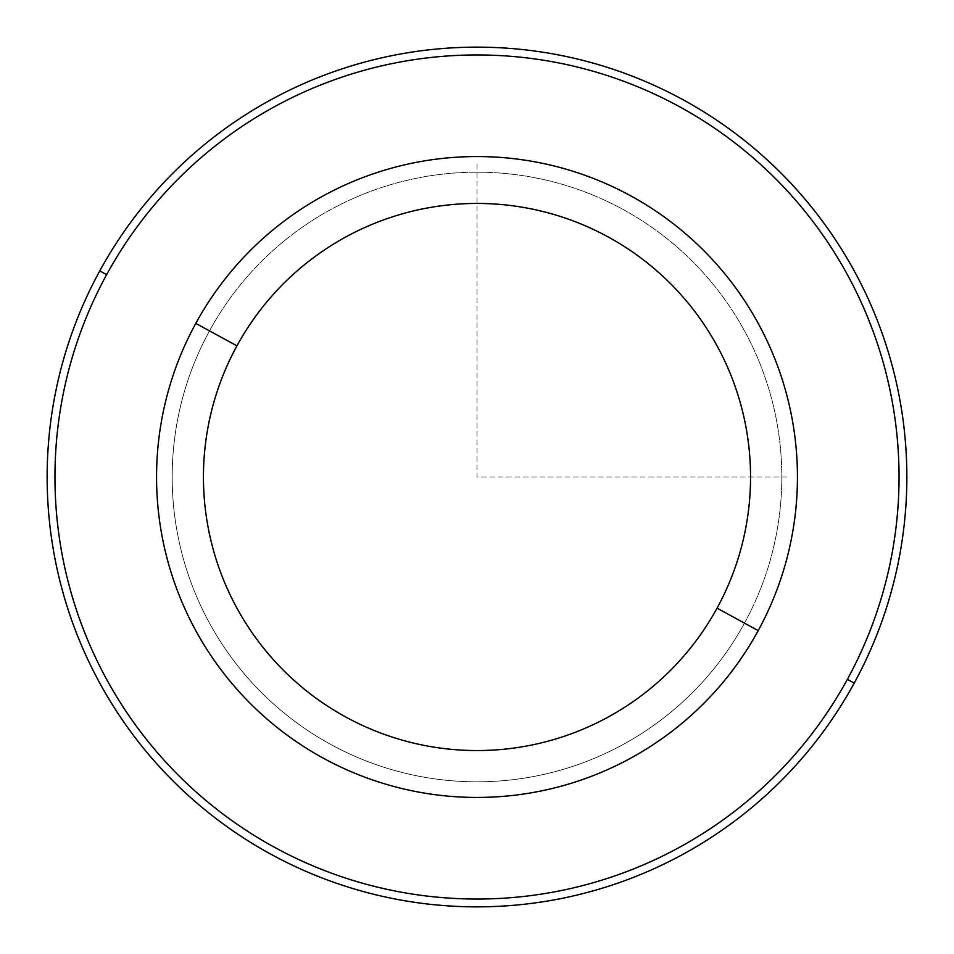 <?xml version="1.0" encoding="UTF-8"?>
<svg xmlns="http://www.w3.org/2000/svg" width="954" height="954" viewBox="0 0 954 954"><rect width="100%" height="100%" fill="white"/><g stroke="black" fill="none" stroke-linecap="round" stroke-linejoin="round"><path stroke-width="0.72" stroke-dasharray="4.77 3.58" d="M744.502 623.129A304.815 304.815 0 0 0 623.129 209.498A304.815 304.815 0 0 0 209.498 330.871A304.815 304.815 0 0 1 623.129 209.498A304.815 304.815 0 0 1 744.502 623.129A304.815 304.815 0 0 1 330.871 744.502A304.815 304.815 0 0 1 209.498 330.871A304.815 304.815 0 0 0 330.871 744.502A304.815 304.815 0 0 0 744.502 623.129A304.815 304.815 0 0 1 330.871 744.502A304.815 304.815 0 0 1 209.498 330.871A304.815 304.815 0 0 1 623.129 209.498A304.815 304.815 0 0 1 744.502 623.129A304.815 304.815 0 0 0 623.129 209.498A304.815 304.815 0 0 0 209.498 330.871A304.815 304.815 0 0 0 330.871 744.502A304.815 304.815 0 0 0 744.502 623.129M195.785 323.37A320.449 320.449 0 0 1 630.63 195.785A320.449 320.449 0 0 1 758.215 630.63A320.449 320.449 0 0 1 323.37 758.215A320.449 320.449 0 0 1 195.785 323.37A320.449 320.449 0 0 0 323.37 758.215A320.449 320.449 0 0 0 758.215 630.63A320.449 320.449 0 0 0 630.63 195.785A320.449 320.449 0 0 0 195.785 323.37M847.379 679.343A422.05 422.05 0 0 0 679.343 106.621A422.05 422.05 0 0 0 106.621 274.657A422.05 422.05 0 0 0 274.657 847.379A422.05 422.05 0 0 0 847.379 679.343L854.235 683.088A429.86 429.86 0 0 1 270.912 854.235A429.86 429.86 0 0 1 99.765 270.912A429.86 429.86 0 0 1 683.088 99.765A429.86 429.86 0 0 1 854.235 683.088A429.86 429.86 0 0 0 683.088 99.765A429.86 429.86 0 0 0 99.765 270.912L106.621 274.657A422.05 422.05 0 0 1 679.343 106.621A422.05 422.05 0 0 1 847.379 679.343A422.05 422.05 0 0 1 274.657 847.379A422.05 422.05 0 0 1 106.621 274.657L99.765 270.912A429.86 429.86 0 0 0 270.912 854.235A429.86 429.86 0 0 0 854.235 683.088L847.379 679.343M477 164.374L477 477L789.626 477"/><path stroke-width="1.43" d="M758.215 630.63A320.449 320.449 0 0 0 630.63 195.785A320.449 320.449 0 0 0 195.785 323.37A320.449 320.449 0 0 0 323.37 758.215A320.449 320.449 0 0 0 758.215 630.63L717.062 608.151A273.548 273.548 0 0 0 608.151 236.938A273.548 273.548 0 0 0 236.938 345.849L195.785 323.37A320.449 320.449 0 0 1 630.63 195.785A320.449 320.449 0 0 1 758.215 630.63A320.449 320.449 0 0 1 323.37 758.215A320.449 320.449 0 0 1 195.785 323.37L236.938 345.849A273.548 273.548 0 0 0 345.849 717.062A273.548 273.548 0 0 0 717.062 608.151L758.215 630.63M717.062 608.151A273.548 273.548 0 0 1 345.849 717.062A273.548 273.548 0 0 1 236.938 345.849A273.548 273.548 0 0 1 608.151 236.938A273.548 273.548 0 0 1 717.062 608.151M106.621 274.657A422.05 422.05 0 0 1 679.343 106.621A422.05 422.05 0 0 1 847.379 679.343A422.05 422.05 0 0 1 274.657 847.379A422.05 422.05 0 0 1 106.621 274.657L99.765 270.912A429.86 429.86 0 0 1 683.088 99.765A429.86 429.86 0 0 1 854.235 683.088L847.379 679.343A422.05 422.05 0 0 0 679.343 106.621A422.05 422.05 0 0 0 106.621 274.657A422.05 422.05 0 0 0 274.657 847.379A422.05 422.05 0 0 0 847.379 679.343L854.235 683.088A429.86 429.86 0 0 1 270.912 854.235A429.86 429.86 0 0 1 99.765 270.912L106.621 274.657M854.235 683.088A429.86 429.86 0 0 0 683.088 99.765A429.86 429.86 0 0 0 99.765 270.912A429.86 429.86 0 0 0 270.912 854.235A429.86 429.86 0 0 0 854.235 683.088"/></g></svg>
